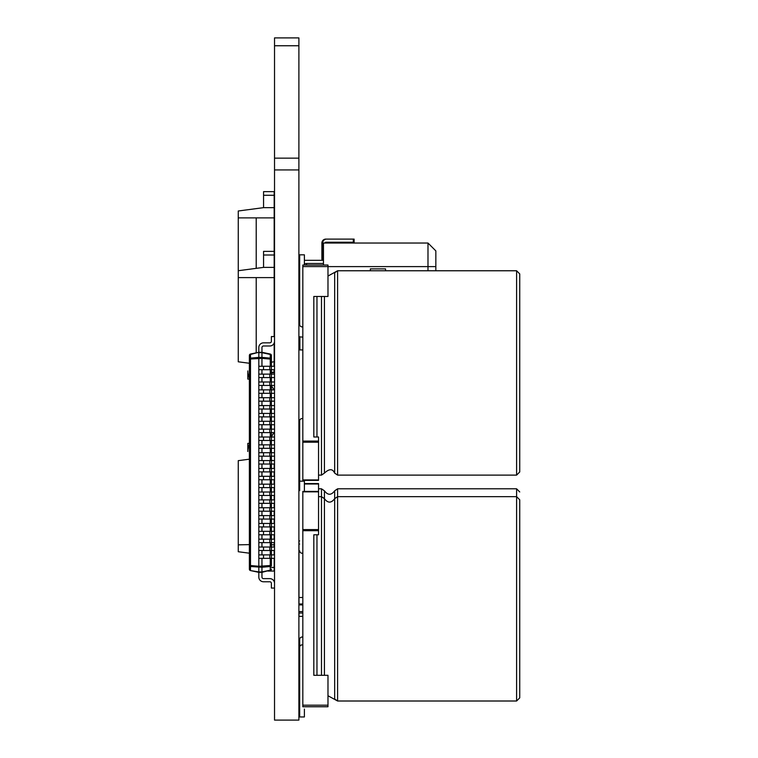 <?xml version="1.0" encoding="UTF-8"?>
<svg xmlns="http://www.w3.org/2000/svg" width="758" height="758" viewBox="0 0 758 758"><rect width="100%" height="100%" fill="white"/><g stroke="black" fill="none" stroke-linecap="round" stroke-linejoin="round"><path stroke-width="1.14" d="M298.889 169.934L274.529 169.934L274.529 720.1L298.889 720.1L298.889 37.9L274.529 37.9L274.529 45.755L298.889 45.755M274.529 169.934L274.529 158.147L298.889 158.147M274.529 45.755L274.529 158.147M299.675 254.821L299.675 324.509L299.675 254.821L304.394 254.821L304.394 265.035M302.035 326.869L302.821 326.869L302.035 326.869A2.359 2.359 0 0 1 299.675 324.509M302.821 637.052L302.035 637.052A2.359 2.359 0 0 0 299.675 639.411L299.675 709.1M302.821 644.906L302.035 644.906A2.359 2.359 0 0 0 299.675 647.266L299.675 716.954L304.394 716.954L304.394 709.1M313.821 534.788L313.821 675.312L313.821 534.788L318.54 534.788L318.54 483.538L304.394 483.538M274.178 547.039L274.178 542.633M274.178 539.175L274.178 534.778M274.178 531.32L274.178 526.914M274.178 523.456L274.178 519.059M274.178 515.601L274.178 511.195M274.178 507.737L274.178 503.34M274.178 499.882L274.178 495.476M274.178 492.018L274.178 487.621M274.178 484.163L274.178 479.757M274.178 476.299L274.178 471.902M274.178 468.444L274.178 464.038M274.178 554.894L274.178 550.498M267.934 571.068L274.178 571.068L274.178 558.352M271.383 544.765L274.178 544.841M273.629 460.58L271.383 460.286M249.382 544.614L238.258 544.841L238.258 460.656L249.382 459.187M238.258 544.841L238.258 551.729L249.382 553.198M274.178 567.439L271.383 567.439M249.382 444.463A16.667 16.667 0 0 0 247.809 451.522L247.809 443.364L249.382 443.364M273.827 432.6A16.667 16.667 0 0 1 271.383 436.523M274.178 267.385L274.178 251.372L263.566 251.372L263.566 267.385L238.258 270.72L238.258 277.608L274.178 277.608L274.178 267.385L263.566 267.385M271.383 362.163L274.178 361.793L274.178 343.071M274.178 336.561L274.178 277.608M256.213 352.83L256.213 277.873M238.258 277.608L238.258 361.793L249.382 363.262M274.178 255.01L263.566 255.01M249.382 379.085L247.809 379.085L247.809 370.927A16.667 16.667 0 0 0 249.382 377.986M273.827 389.849A16.667 16.667 0 0 0 271.383 385.917M274.055 361.812L274.453 363.281L274.178 360.922M274.529 372.709L271.383 372.709M271.383 372.244L274.055 372.244L274.055 369.724M274.055 366.266L274.055 363.281M274.178 303.551L274.178 294.113M274.178 305.91L274.453 303.551M299.675 490.606L299.675 420.917A2.359 2.359 0 0 1 302.035 418.558L302.821 418.558M302.035 553.217L302.821 553.217L302.035 553.217A2.359 2.359 0 0 1 299.675 550.858M298.974 613.014L302.821 613.014L298.974 613.014L298.889 616.51L298.974 613.014L298.974 616.358L302.821 616.358L298.974 616.358M298.974 540.909L299.675 540.909L298.974 540.909M298.974 540.748L298.974 597.494L298.974 540.748M298.974 604.117L298.974 597.494L298.974 604.117L302.821 604.117L298.974 604.117M302.821 604.003L298.974 604.003L302.821 604.003M274.529 336.561L271.383 336.561L271.383 341.271A1.573 1.573 0 0 1 269.81 342.843L263.528 342.843A4.719 4.719 0 0 0 258.81 347.562L258.81 352.281L250.5 354.043L250.5 358.108L258.81 357.378L258.81 366.266L271.383 366.266L271.383 369.724L258.81 369.724L258.81 374.13L271.383 374.13L271.383 377.588L258.81 377.588L258.81 381.985L271.383 381.985L271.383 385.443L258.81 385.443L258.81 389.849L271.383 389.849L271.383 393.307L258.81 393.307L258.81 397.704L271.383 397.704L271.383 401.162L258.81 401.162L258.81 405.568L271.383 405.568L271.383 409.026L258.81 409.026L258.81 413.423L271.383 413.423L271.383 416.881L258.81 416.881L258.81 421.287L271.383 421.287L271.383 424.745L258.81 424.745L258.81 429.142L271.383 429.142L271.383 432.6L258.81 432.6L258.81 437.006L271.383 437.006L271.383 440.464L258.81 440.464L258.81 444.861L271.383 444.861L271.383 448.319L258.81 448.319L258.81 452.725L271.383 452.725L271.383 456.183L258.81 456.183L258.81 460.58L271.383 460.58L271.383 464.038L258.81 464.038L258.81 468.444L271.383 468.444L271.383 471.902L258.81 471.902L258.81 476.299L271.383 476.299L271.383 479.757L258.81 479.757L258.81 484.163L271.383 484.163L271.383 487.621L258.81 487.621L258.81 492.018L271.383 492.018L271.383 495.476L258.81 495.476L258.81 499.882L271.383 499.882L271.383 503.34L258.81 503.34L258.81 507.737L271.383 507.737L271.383 511.195L258.81 511.195L258.81 515.601L271.383 515.601L271.383 519.059L258.81 519.059L258.81 523.456L271.383 523.456L271.383 526.914L258.81 526.914L258.81 531.32L271.383 531.32L271.383 534.778L258.81 534.778L258.81 539.175L271.383 539.175L271.383 542.633L258.81 542.633L258.81 547.039L274.529 547.039M274.529 542.633L271.383 542.633L271.383 550.498L258.81 550.498L258.81 554.894L274.529 554.894M274.529 558.352L271.383 558.352L271.383 550.498L274.529 550.498M261.955 366.266L261.955 358.363L249.382 359.084A1.412 1.004 180 0 1 250.5 358.108L250.5 565.534L258.81 566.264L270.265 565.534L270.265 566.51A1.412 1.004 180 0 0 271.383 565.534L271.383 558.352L258.81 558.352L258.81 571.93L261.955 571.93L261.955 567.259L250.5 566.51L250.5 570.168A1.412 1.004 180 0 1 249.382 569.192L249.382 355.426A1.412 1.412 0 0 1 250.5 354.043A1.412 1.412 0 0 0 249.382 355.426A1.412 1.004 180 0 1 250.5 354.45L258.81 352.281L261.955 352.281L261.955 347.562A1.573 1.573 0 0 1 263.528 345.989L269.81 345.989A4.719 4.719 0 0 0 274.529 341.271M274.529 534.778L271.383 534.778L271.383 539.175L274.529 539.175M274.529 526.914L271.383 526.914L271.383 531.32L274.529 531.32M274.529 519.059L271.383 519.059L271.383 523.456L274.529 523.456M274.529 511.195L271.383 511.195L271.383 515.601L274.529 515.601M274.529 503.34L271.383 503.34L271.383 507.737L274.529 507.737M274.529 495.476L271.383 495.476L271.383 499.882L274.529 499.882M274.529 487.621L271.383 487.621L271.383 492.018L274.529 492.018M274.529 479.757L271.383 479.757L271.383 484.163L274.529 484.163M274.529 471.902L271.383 471.902L271.383 476.299L274.529 476.299M274.529 464.038L271.383 464.038L271.383 468.444L274.529 468.444M274.529 456.183L271.383 456.183L271.383 460.58L274.529 460.58M274.529 448.319L271.383 448.319L271.383 452.725L274.529 452.725M274.529 440.464L271.383 440.464L271.383 444.861L274.529 444.861M274.529 432.6L271.383 432.6L271.383 437.006L274.529 437.006M274.529 424.745L271.383 424.745L271.383 429.142L274.529 429.142M274.529 416.881L271.383 416.881L271.383 421.287L274.529 421.287M274.529 409.026L271.383 409.026L271.383 413.423L274.529 413.423M274.529 401.162L271.383 401.162L271.383 405.568L274.529 405.568M274.529 393.307L271.383 393.307L271.383 397.704L274.529 397.704M274.529 385.443L271.383 385.443L271.383 389.849L274.529 389.849M274.529 377.588L271.383 377.588L271.383 381.985L274.529 381.985M274.529 369.724L271.383 369.724L271.383 374.13L274.529 374.13M261.955 352.281L270.265 354.043A1.412 1.412 0 0 1 271.383 355.426L271.383 366.266L274.529 366.266M258.81 547.039L258.81 550.498M258.81 554.894L258.81 558.352M258.81 539.175L258.81 542.633M258.81 531.32L258.81 534.778M258.81 523.456L258.81 526.914M258.81 515.601L258.81 519.059M258.81 507.737L258.81 511.195M258.81 499.882L258.81 503.34M258.81 492.018L258.81 495.476M258.81 484.163L258.81 487.621M258.81 476.299L258.81 479.757M258.81 468.444L258.81 471.902M258.81 460.58L258.81 464.038M258.81 452.725L258.81 456.183M258.81 444.861L258.81 448.319M258.81 437.006L258.81 440.464M258.81 429.142L258.81 432.6M258.81 421.287L258.81 424.745M258.81 413.423L258.81 416.881M258.81 405.568L258.81 409.026M258.81 397.704L258.81 401.162M258.81 389.849L258.81 393.307M258.81 381.985L258.81 385.443M258.81 374.13L258.81 377.588M258.81 366.266L258.81 369.724M261.955 374.13L261.955 369.724M261.955 381.985L261.955 377.588M261.955 389.849L261.955 385.443M261.955 397.704L261.955 393.307M261.955 405.568L261.955 401.162M261.955 413.423L261.955 409.026M261.955 421.287L261.955 416.881M261.955 429.142L261.955 424.745M261.955 437.006L261.955 432.6M261.955 444.861L261.955 440.464M261.955 452.725L261.955 448.319M261.955 460.58L261.955 456.183M261.955 468.444L261.955 464.038M261.955 476.299L261.955 471.902M261.955 484.163L261.955 479.757M261.955 492.018L261.955 487.621M261.955 499.882L261.955 495.476M261.955 507.737L261.955 503.34M261.955 515.601L261.955 511.195M261.955 523.456L261.955 519.059M261.955 531.32L261.955 526.914M261.955 539.175L261.955 534.778M261.955 554.894L261.955 550.498M261.955 547.039L261.955 542.633M269.81 342.843L263.528 342.843L269.81 342.843A1.573 1.573 0 0 0 271.383 341.271A1.573 1.573 0 0 1 269.81 342.843A1.573 1.573 0 0 0 271.383 341.271A1.573 1.573 0 0 1 269.81 342.843A1.573 1.573 0 0 0 271.383 341.271A1.573 1.573 0 0 1 269.81 342.843A1.573 1.573 0 0 0 271.383 341.271A1.573 1.573 0 0 1 269.81 342.843A1.573 1.573 0 0 0 271.383 341.271A1.573 1.573 0 0 1 269.81 342.843A1.573 1.573 0 0 0 271.383 341.271A1.573 1.573 0 0 1 269.81 342.843A1.573 1.573 0 0 0 271.383 341.271A1.573 1.573 0 0 1 269.81 342.843A1.573 1.573 0 0 0 271.383 341.271A1.573 1.573 0 0 1 269.81 342.843A1.573 1.573 0 0 0 271.383 341.271A1.573 1.573 0 0 1 269.81 342.843A1.573 1.573 0 0 0 271.383 341.271A1.573 1.573 0 0 1 269.81 342.843A1.573 1.573 0 0 0 271.383 341.271A1.573 1.573 0 0 1 269.81 342.843A1.573 1.573 0 0 0 271.383 341.271A1.573 1.573 0 0 1 269.81 342.843M258.81 352.281L258.81 357.369L261.955 357.369L261.955 352.688L258.81 352.688M261.955 347.562A1.573 1.573 0 0 1 263.528 345.989L269.81 345.989L263.528 345.989A1.573 1.573 0 0 0 261.955 347.562A1.573 1.573 0 0 1 263.528 345.989A1.573 1.573 0 0 0 261.955 347.562A1.573 1.573 0 0 1 263.528 345.989A1.573 1.573 0 0 0 261.955 347.562A1.573 1.573 0 0 1 263.528 345.989A1.573 1.573 0 0 0 261.955 347.562A1.573 1.573 0 0 1 263.528 345.989A1.573 1.573 0 0 0 261.955 347.562A1.573 1.573 0 0 1 263.528 345.989A1.573 1.573 0 0 0 261.955 347.562A1.573 1.573 0 0 1 263.528 345.989A1.573 1.573 0 0 0 261.955 347.562A1.573 1.573 0 0 1 263.528 345.989A1.573 1.573 0 0 0 261.955 347.562A1.573 1.573 0 0 1 263.528 345.989A1.573 1.573 0 0 0 261.955 347.562A1.573 1.573 0 0 1 263.528 345.989A1.573 1.573 0 0 0 261.955 347.562A1.573 1.573 0 0 1 263.528 345.989A1.573 1.573 0 0 0 261.955 347.562A1.573 1.573 0 0 1 263.528 345.989A1.573 1.573 0 0 0 261.955 347.562M274.529 588.066L271.383 588.066L271.383 583.347A1.573 1.573 0 0 0 269.81 581.774A1.573 1.573 0 0 1 271.383 583.347A1.573 1.573 0 0 0 269.81 581.774A1.573 1.573 0 0 1 271.383 583.347A1.573 1.573 0 0 0 269.81 581.774A1.573 1.573 0 0 1 271.383 583.347A1.573 1.573 0 0 0 269.81 581.774A1.573 1.573 0 0 1 271.383 583.347A1.573 1.573 0 0 0 269.81 581.774A1.573 1.573 0 0 1 271.383 583.347A1.573 1.573 0 0 0 269.81 581.774A1.573 1.573 0 0 1 271.383 583.347A1.573 1.573 0 0 0 269.81 581.774A1.573 1.573 0 0 1 271.383 583.347A1.573 1.573 0 0 0 269.81 581.774A1.573 1.573 0 0 1 271.383 583.347A1.573 1.573 0 0 0 269.81 581.774A1.573 1.573 0 0 1 271.383 583.347A1.573 1.573 0 0 0 269.81 581.774A1.573 1.573 0 0 1 271.383 583.347A1.573 1.573 0 0 0 269.81 581.774A1.573 1.573 0 0 1 271.383 583.347A1.573 1.573 0 0 0 269.81 581.774A1.573 1.573 0 0 1 271.383 583.347A1.573 1.573 0 0 0 269.81 581.774L263.528 581.774A4.719 4.719 0 0 1 258.81 577.056L258.81 572.347L250.5 570.575A1.412 1.412 0 0 1 249.382 569.192A1.412 1.412 0 0 0 250.5 570.575L258.81 571.93M258.81 577.056L258.81 571.939L258.81 577.056M261.955 571.93L270.265 570.168L261.955 572.347L258.81 572.347M271.383 569.192A1.412 1.412 0 0 1 270.265 570.575A1.412 1.412 0 0 0 271.383 569.192A1.412 1.004 0 0 1 270.265 570.168L270.265 566.51L261.955 567.249L261.955 558.352M249.382 565.534A1.412 1.004 0 0 0 250.5 566.51L250.5 565.534L249.382 565.534L249.382 569.192M261.955 357.369L261.955 358.363L270.265 359.084L270.265 354.45L261.955 352.688M261.955 572.347L261.955 577.056A1.573 1.573 0 0 0 263.528 578.629A1.573 1.573 0 0 1 261.955 577.056A1.573 1.573 0 0 0 263.528 578.629A1.573 1.573 0 0 1 261.955 577.056A1.573 1.573 0 0 0 263.528 578.629A1.573 1.573 0 0 1 261.955 577.056A1.573 1.573 0 0 0 263.528 578.629A1.573 1.573 0 0 1 261.955 577.056A1.573 1.573 0 0 0 263.528 578.629A1.573 1.573 0 0 1 261.955 577.056A1.573 1.573 0 0 0 263.528 578.629A1.573 1.573 0 0 1 261.955 577.056A1.573 1.573 0 0 0 263.528 578.629A1.573 1.573 0 0 1 261.955 577.056A1.573 1.573 0 0 0 263.528 578.629A1.573 1.573 0 0 1 261.955 577.056A1.573 1.573 0 0 0 263.528 578.629A1.573 1.573 0 0 1 261.955 577.056A1.573 1.573 0 0 0 263.528 578.629A1.573 1.573 0 0 1 261.955 577.056A1.573 1.573 0 0 0 263.528 578.629A1.573 1.573 0 0 1 261.955 577.056A1.573 1.573 0 0 0 263.528 578.629A1.573 1.573 0 0 1 261.955 577.056A1.573 1.573 0 0 0 263.528 578.629L269.81 578.629A4.719 4.719 0 0 1 274.529 583.347M270.265 354.043L270.265 354.45A1.412 1.004 180 0 1 271.383 355.426A1.412 1.412 0 0 0 270.265 354.043M270.265 366.266L270.265 359.084L271.383 359.084A1.412 1.004 180 0 0 270.265 358.108L261.955 357.378M435.841 250.889L435.841 270.767L435.841 250.889L427.986 243.034L323.458 243.034L323.458 265.035L323.458 243.034L427.986 243.034L427.986 266.608L327.977 266.608L435.841 266.608L427.986 266.608L427.986 270.767L427.986 243.034L435.841 250.889M385.547 268.872L385.547 270.767L385.547 268.872L370.359 268.872L385.547 268.872M370.359 270.767L370.359 268.872L370.359 270.767M325.807 243.034A0.786 0.786 0 0 1 326.594 242.247L354.109 242.247L354.109 239.102L326.594 239.102A3.932 3.932 0 0 0 322.671 243.034L322.671 258.753A3.932 3.932 0 0 0 322.993 260.326M323.458 263.462L306.554 263.462L306.554 265.035M298.889 263.623L299.675 263.623M304.394 263.623L306.554 263.623M304.394 260.326L323.458 260.326M299.874 336.846L299.874 349.921L302.821 349.921M325.021 243.034A0.786 0.786 0 0 1 325.807 242.247L353.323 242.247L353.323 239.102L325.807 239.102A3.932 3.932 0 0 0 321.885 243.034L321.885 258.753A3.932 3.932 0 0 0 322.207 260.326M313.821 409.642L313.821 335.766M313.821 315.328L313.821 430.08M519.742 325.912L519.742 471.969L516.596 475.114L516.596 270.767L519.742 273.913L519.742 325.912M304.394 480.382L304.394 491.402M318.54 441.08L302.821 441.08L302.821 266.598L327.977 266.598L327.977 296.473L313.821 296.473L313.821 436.987L318.54 436.987L318.54 480.382L302.821 480.382L302.821 442.198L318.54 442.198M327.977 266.598L327.977 265.035L302.821 265.035L302.821 266.598M302.821 441.08L302.821 442.198M519.742 640.567L519.742 499.806L519.742 697.862L516.596 701.008L516.596 496.661L519.742 499.806L516.596 496.661L516.596 488.806L519.742 491.951M304.394 481.169L299.675 481.169M302.821 705.177L302.821 706.75L327.977 706.75L327.977 705.177L302.821 705.177L302.821 530.695L318.54 530.695M327.977 705.177L327.977 675.312L313.821 675.312M318.54 491.402L302.821 491.402L302.821 530.695M274.178 207.654L274.178 191.641L263.566 191.641L263.566 207.654L238.258 210.989L238.258 217.878L274.178 217.878L274.178 207.654L263.566 207.654M274.178 251.372L274.178 217.878M256.213 268.351L256.213 218.143M238.258 270.72L238.258 217.878M274.178 195.27L263.566 195.27M274.529 331.995A16.667 16.667 0 0 0 274.178 330.962M318.54 488.806L321.487 488.806L324.424 490.805C327.835 495.391 331.255 495.391 334.666 490.805L334.666 699.009L337.594 701.008L327.977 695.74M324.424 490.805L324.424 675.312M321.487 488.806L321.487 675.312M334.666 490.805L337.594 488.806L337.594 701.008L516.596 701.008M304.394 484.002L318.54 484.002M274.453 372.709L274.453 369.724M274.453 366.266L274.453 363.281M302.821 597.494L298.974 597.494M299.675 544.045L298.974 544.045M298.889 604.893L302.821 604.893L298.889 604.893M298.889 611.583L302.821 611.583L298.889 611.583M271.383 565.534L270.265 565.534L270.265 558.352M270.265 554.894L270.265 550.498M270.265 547.039L270.265 542.633M270.265 539.175L270.265 534.778M270.265 531.32L270.265 526.914M270.265 523.456L270.265 519.059M270.265 515.601L270.265 511.195M270.265 507.737L270.265 503.34M270.265 499.882L270.265 495.476M270.265 492.018L270.265 487.621M270.265 484.163L270.265 479.757M270.265 476.299L270.265 471.902M270.265 468.444L270.265 464.038M270.265 460.58L270.265 456.183M270.265 452.725L270.265 448.319M270.265 444.861L270.265 440.464M270.265 437.006L270.265 432.6M270.265 429.142L270.265 424.745M270.265 421.287L270.265 416.881M270.265 413.423L270.265 409.026M270.265 405.568L270.265 401.162M270.265 397.704L270.265 393.307M270.265 389.849L270.265 385.443M270.265 381.985L270.265 377.588M270.265 374.13L270.265 369.724M263.528 366.266L263.528 369.724M269.81 366.266L269.81 369.724M263.528 374.13L263.528 377.588M269.81 374.13L269.81 377.588M263.528 381.985L263.528 385.443M269.81 381.985L269.81 385.443M263.528 389.849L263.528 393.307M269.81 389.849L269.81 393.307M263.528 397.704L263.528 401.162M269.81 397.704L269.81 401.162M263.528 405.568L263.528 409.026M269.81 405.568L269.81 409.026M263.528 413.423L263.528 416.881M269.81 413.423L269.81 416.881M263.528 421.287L263.528 424.745M269.81 421.287L269.81 424.745M263.528 429.142L263.528 432.6M269.81 429.142L269.81 432.6M263.528 437.006L263.528 440.464M269.81 437.006L269.81 440.464M263.528 444.861L263.528 448.319M269.81 444.861L269.81 448.319M263.528 452.725L263.528 456.183M269.81 452.725L269.81 456.183M263.528 460.58L263.528 464.038M269.81 460.58L269.81 464.038M263.528 468.444L263.528 471.902M269.81 468.444L269.81 471.902M263.528 476.299L263.528 479.757M269.81 476.299L269.81 479.757M263.528 484.163L263.528 487.621M269.81 484.163L269.81 487.621M263.528 492.018L263.528 495.476M269.81 492.018L269.81 495.476M263.528 499.882L263.528 503.34M269.81 499.882L269.81 503.34M263.528 507.737L263.528 511.195M269.81 507.737L269.81 511.195M263.528 515.601L263.528 519.059M269.81 515.601L269.81 519.059M263.528 523.456L263.528 526.914M269.81 523.456L269.81 526.914M263.528 531.32L263.528 534.778M269.81 531.32L269.81 534.778M263.528 539.175L263.528 542.633M269.81 539.175L269.81 542.633M263.528 554.894L263.528 558.352M269.81 554.894L269.81 558.352M269.81 547.039L269.81 550.498M263.528 547.039L263.528 550.498M324.424 296.473L324.424 473.115C331.815 466.151 333.871 472.168 333.852 471.684L334.666 473.115L337.594 475.114L337.594 270.767L334.666 272.766L334.666 473.115L337.594 475.114L516.596 475.114M316.967 296.473L316.967 436.987M321.487 296.473L321.487 475.114L324.424 473.115L321.487 475.114L318.54 475.114M318.54 479.918L302.821 479.918M316.967 534.788L316.967 675.312M318.54 529.586L302.821 529.586M302.821 491.857L318.54 491.857M337.594 488.806L516.596 488.806M337.594 496.661L334.666 498.66C331.255 503.246 327.835 503.246 324.424 498.66L321.487 496.661L324.424 498.66C327.835 503.246 331.255 503.246 334.666 498.66L337.594 496.661L516.596 496.661M298.889 277.456L299.675 277.456M299.675 290.854L298.889 290.759M299.675 306.175L298.889 306.09M299.675 291.972L298.889 291.877M299.675 321.506L298.889 321.411M299.675 307.303L298.889 307.208M302.821 337.158L298.889 336.741M298.889 346.425L299.874 346.425M327.977 276.045L337.594 270.767L516.596 270.767M318.54 496.661L321.487 496.661"/></g></svg>
